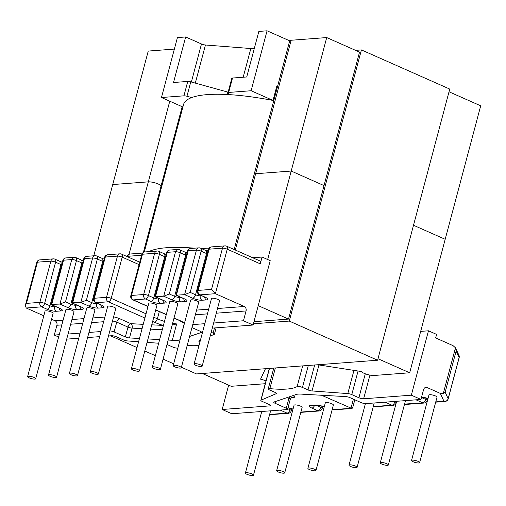 <?xml version="1.0" encoding="UTF-8"?>
<svg xmlns="http://www.w3.org/2000/svg" width="506" height="506" viewBox="0 0 506 506"><rect width="100%" height="100%" fill="white"/><g stroke="black" fill="none" stroke-linecap="round" stroke-linejoin="round"><path stroke-width="0.76" d="M418.032 461.364A4.181 0.98 14.9 0 1 419.607 462.629A4.181 0.98 14.9 0 1 417.241 462.895A4.181 0.98 14.9 0 1 413.098 461.738A4.181 0.98 14.9 0 1 411.53 460.479A4.181 0.98 14.9 0 1 413.895 460.207A4.181 0.98 14.9 0 1 418.032 461.364M419.607 462.629L437.013 397.197A4.181 0.98 -165.1 0 0 435.445 395.932A4.181 0.98 -165.1 0 0 431.302 394.775A4.181 0.98 -165.1 0 0 428.936 395.047L411.53 460.479M386.78 463.73A4.181 0.98 14.9 0 1 388.355 464.989A4.181 0.98 14.9 0 1 385.989 465.261A4.181 0.98 14.9 0 1 381.847 464.103A4.181 0.98 14.9 0 1 380.272 462.845A4.181 0.98 14.9 0 1 382.637 462.573A4.181 0.98 14.9 0 1 386.78 463.73M355.528 466.096A4.181 0.98 14.9 0 1 357.097 467.354A4.181 0.98 14.9 0 1 354.731 467.626A4.181 0.98 14.9 0 1 350.595 466.469A4.181 0.98 14.9 0 1 349.02 465.204A4.181 0.98 14.9 0 1 351.385 464.938A4.181 0.98 14.9 0 1 355.528 466.096M200.597 364.896A4.181 0.98 14.9 0 1 202.166 366.154A4.181 0.98 14.9 0 1 199.8 366.426A4.181 0.98 14.9 0 1 195.658 365.269A4.181 0.98 14.9 0 1 194.089 364.004A4.181 0.98 14.9 0 1 196.454 363.738A4.181 0.98 14.9 0 1 200.597 364.896M202.166 366.154L219.579 300.722A4.181 0.98 -165.1 0 0 218.004 299.463A4.181 0.98 -165.1 0 0 213.861 298.306A4.181 0.98 -165.1 0 0 211.495 298.572L194.089 364.004M179.706 366.477A4.181 0.98 14.9 0 1 181.274 367.735A4.181 0.98 14.9 0 1 178.909 368.001A4.181 0.98 14.9 0 1 174.772 366.85A4.181 0.98 14.9 0 1 173.197 365.585A4.181 0.98 14.9 0 1 175.563 365.319A4.181 0.98 14.9 0 1 179.706 366.477M181.274 367.735L198.687 302.303A4.181 0.98 -165.1 0 0 197.112 301.045A4.181 0.98 -165.1 0 0 192.976 299.887A4.181 0.98 -165.1 0 0 190.61 300.153L173.197 365.585M158.814 368.052A4.181 0.98 14.9 0 1 160.383 369.317A4.181 0.98 14.9 0 1 158.017 369.582A4.181 0.98 14.9 0 1 153.881 368.425A4.181 0.98 14.9 0 1 152.306 367.166A4.181 0.98 14.9 0 1 154.672 366.901A4.181 0.98 14.9 0 1 158.814 368.052M160.383 369.317L177.796 303.885A4.181 0.98 -165.1 0 0 176.221 302.62A4.181 0.98 -165.1 0 0 172.084 301.468A4.181 0.98 -165.1 0 0 169.719 301.734L152.306 367.166M137.923 369.633A4.181 0.98 14.9 0 1 139.498 370.898A4.181 0.98 14.9 0 1 137.132 371.164A4.181 0.98 14.9 0 1 132.989 370.006A4.181 0.98 14.9 0 1 131.415 368.747A4.181 0.98 14.9 0 1 133.78 368.482A4.181 0.98 14.9 0 1 137.923 369.633M139.498 370.898L156.904 305.466A4.181 0.98 -165.1 0 0 155.336 304.201A4.181 0.98 -165.1 0 0 151.193 303.043A4.181 0.98 -165.1 0 0 148.827 303.315L131.415 368.747M246.96 474.305A4.181 0.98 -165.1 0 0 251.102 475.463A4.181 0.98 -165.1 0 0 253.468 475.197A4.181 0.98 -165.1 0 0 251.899 473.932A4.181 0.98 -165.1 0 0 247.757 472.781A4.181 0.98 -165.1 0 0 245.391 473.047A4.181 0.98 -165.1 0 0 246.96 474.305M278.218 471.946A4.181 0.98 -165.1 0 0 282.354 473.097A4.181 0.98 -165.1 0 0 284.72 472.832A4.181 0.98 -165.1 0 0 283.151 471.573A4.181 0.98 -165.1 0 0 279.008 470.416A4.181 0.98 -165.1 0 0 276.643 470.681A4.181 0.98 -165.1 0 0 278.218 471.946M284.72 472.832L302.133 407.4A4.181 0.98 -165.1 0 0 300.558 406.141A4.181 0.98 -165.1 0 0 296.421 404.983A4.181 0.98 -165.1 0 0 294.056 405.249L276.643 470.681M309.47 469.581A4.181 0.98 -165.1 0 0 313.612 470.738A4.181 0.98 -165.1 0 0 315.978 470.466A4.181 0.98 -165.1 0 0 314.403 469.207A4.181 0.98 -165.1 0 0 310.26 468.05A4.181 0.98 -165.1 0 0 307.895 468.316A4.181 0.98 -165.1 0 0 309.47 469.581M315.978 470.466L333.384 405.034A4.181 0.98 -165.1 0 0 331.816 403.775A4.181 0.98 -165.1 0 0 327.673 402.618A4.181 0.98 -165.1 0 0 325.307 402.884L307.895 468.316M29.196 377.862A4.181 0.98 -165.1 0 0 33.333 379.019A4.181 0.98 -165.1 0 0 35.698 378.747A4.181 0.98 -165.1 0 0 34.13 377.489A4.181 0.98 -165.1 0 0 29.987 376.331A4.181 0.98 -165.1 0 0 27.621 376.597A4.181 0.98 -165.1 0 0 29.196 377.862M35.698 378.747L53.111 313.315A4.181 0.98 -165.1 0 0 51.536 312.057A4.181 0.98 -165.1 0 0 47.4 310.899A4.181 0.98 -165.1 0 0 45.034 311.165L27.621 376.597M50.081 376.281A4.181 0.98 -165.1 0 0 54.224 377.438A4.181 0.98 -165.1 0 0 56.59 377.166A4.181 0.98 -165.1 0 0 55.021 375.907A4.181 0.98 -165.1 0 0 50.878 374.75A4.181 0.98 -165.1 0 0 48.513 375.022A4.181 0.98 -165.1 0 0 50.081 376.281M56.59 377.166L74.002 311.734A4.181 0.98 -165.1 0 0 72.428 310.475A4.181 0.98 -165.1 0 0 68.291 309.318A4.181 0.98 -165.1 0 0 65.925 309.59L48.513 375.022M70.973 374.699A4.181 0.98 -165.1 0 0 75.116 375.857A4.181 0.98 -165.1 0 0 77.481 375.591A4.181 0.98 -165.1 0 0 75.906 374.326A4.181 0.98 -165.1 0 0 71.77 373.169A4.181 0.98 -165.1 0 0 69.404 373.441A4.181 0.98 -165.1 0 0 70.973 374.699M77.481 375.591L94.894 310.159A4.181 0.98 -165.1 0 0 93.319 308.894A4.181 0.98 -165.1 0 0 89.176 307.737A4.181 0.98 -165.1 0 0 86.811 308.009L69.404 373.441M91.864 373.118A4.181 0.98 -165.1 0 0 96.007 374.276A4.181 0.98 -165.1 0 0 98.373 374.01A4.181 0.98 -165.1 0 0 96.798 372.745A4.181 0.98 -165.1 0 0 92.661 371.587A4.181 0.98 -165.1 0 0 90.296 371.859A4.181 0.98 -165.1 0 0 91.864 373.118M98.373 374.01L115.779 308.578A4.181 0.98 -165.1 0 0 114.211 307.313A4.181 0.98 -165.1 0 0 110.068 306.155A4.181 0.98 -165.1 0 0 107.702 306.427L90.296 371.859M199.035 345.415A64.091 15.066 -165.1 0 0 187.176 345.566M369.937 375.098L363.631 398.791L411.334 395.18L428.468 330.797L436.596 334.396L435.653 337.932L453.047 345.642L455.463 347.786L458.955 355.307A3.485 3.321 -24.7 0 1 459.132 357.489L456.134 350.981L445.166 392.207L448.164 398.709L459.132 357.489A3.485 0.816 14.9 0 1 459.157 357.66A3.485 3.485 0 0 0 458.955 355.307M435.774 401.872L443.952 401.258L440.334 393.409L427.115 387.545L424.895 387.716M364.782 403.579L365.351 403.832M200.414 295.232L200.268 295.795A3.485 0.816 -165.1 0 1 195.537 294.764A3.485 1.891 113.9 0 1 192.609 298.192L184.589 294.637L196.429 250.141A3.485 0.816 14.9 0 1 201.16 251.172A3.485 1.891 113.9 0 0 200.515 248.142A3.485 3.485 0 0 0 198.839 247.858L190.617 248.478A3.485 3.485 0 0 0 187.511 251.052L175.93 295.219L184.589 294.637L190.193 292.392L195.537 294.764L206.505 253.544L201.16 251.172L190.193 292.392M212.286 328.116L253.076 325.029L270.21 260.647L262.083 257.042L260.274 263.847L227.232 249.199L215.392 293.695L244.265 306.491A3.485 2.808 -94.3 0 1 246.068 310.95L243.456 320.766L213.646 323.018M177.948 249.433A3.485 2.808 85.7 0 0 175.538 251.722A3.485 0.816 14.9 0 1 180.269 252.753L169.301 293.973L174.646 296.345L185.613 255.125L180.269 252.753A3.485 1.891 113.9 0 0 179.624 249.724A3.485 3.485 0 0 0 177.948 249.433L169.725 250.059A3.485 3.485 0 0 0 166.619 252.633L154.931 296.573L163.697 296.219L175.538 251.722L167.315 252.349L155.475 296.839L163.495 300.393A6.964 1.638 -165.1 0 1 164.728 303.075L160.288 303.41A6.964 1.638 -165.1 0 1 150.832 301.355L145.481 298.983L133.312 299.906L147.999 306.415M199.94 342.018A3.485 0.816 14.9 0 1 198.801 341.044A3.485 0.816 14.9 0 1 199.003 340.854L200.408 340.26M210.161 336.104L214.215 334.377A3.485 0.816 -165.1 0 0 214.424 334.188A3.485 0.816 -165.1 0 0 213.115 333.138L211.179 332.278M253.076 325.029L243.456 320.766M204.816 323.688L192.754 324.599M191.957 327.597L200.199 331.253A3.485 0.816 14.9 0 1 201.514 332.303A3.485 0.816 14.9 0 1 201.249 332.518L189.605 336.446M180.098 339.652L179.927 339.709A17.691 4.162 14.9 0 1 172.306 340.285L168.169 340.057M142.078 328.679L132.098 328.128L129.485 337.945L139.466 338.489M147.992 338.957L159.643 339.596M129.485 337.945A3.485 0.816 14.9 0 1 125.355 336.914L127.967 327.097L116.734 322.12L114.122 331.936L125.355 336.914M114.122 331.936A3.485 0.816 -165.1 0 0 109.84 330.899M58.626 336.996L54.287 335.073L59.24 334.7M68.07 334.03L80.131 333.119M88.961 332.455L101.023 331.538M138.6 341.759L127.461 340.936A3.485 0.816 -165.1 0 1 123.464 339.918L116.342 336.762A3.485 0.816 14.9 0 0 111.617 335.731L108.493 335.965M99.663 336.635L87.601 337.546M78.772 338.217L66.71 339.128M158.675 343.232L147.082 342.379M166.993 344.491A3.485 0.816 14.9 0 1 167.214 344.586L172.805 347.065A3.485 0.816 -165.1 0 0 177.865 348.046M179.927 339.709L184.348 323.309M172.129 325.175L176.449 323.903L176.486 324.548L172.306 340.285M192.609 298.192A6.964 1.638 -165.1 0 0 202.071 300.248L206.511 299.913A6.964 1.638 -165.1 0 0 205.278 297.231L199.933 294.865L215.392 293.695L211.533 289.394L222.501 248.168A3.485 0.816 14.9 0 1 227.232 249.199A3.485 1.891 -66.1 0 0 226.587 246.169L259.629 260.818A3.485 1.891 113.9 0 1 260.274 263.847M262.083 257.042L252.709 257.75M261.545 412.32L259.983 411.625M321.55 395.256L351.923 408.506L352.65 407.899L354.807 399.784M144.912 318.021L108.309 301.797L96.134 302.714L101.485 305.086A6.964 1.638 -165.1 0 1 102.718 307.768L98.278 308.103A6.964 1.638 -165.1 0 1 88.816 306.041L80.796 302.487L72.029 302.841L83.718 258.908A3.485 0.816 14.9 0 1 84.413 258.617L72.573 303.113L80.593 306.668A3.485 1.891 113.9 0 1 80.049 306.579L80.998 306.851M80.593 306.668A6.964 1.638 -165.1 0 1 81.827 309.349L77.386 309.685A6.964 1.638 -165.1 0 1 67.924 307.623L59.904 304.068L51.138 304.422L62.826 260.489A3.485 0.816 14.9 0 1 63.522 260.198L51.682 304.694L59.702 308.249A3.485 1.891 113.9 0 1 59.158 308.16L60.106 308.432M54.838 306.244L54.692 306.807A3.485 0.816 -165.1 0 1 49.961 305.776L60.929 264.556L55.584 262.184L44.617 303.41L49.961 305.776A3.485 1.891 113.9 0 1 47.033 309.204L41.688 306.838L26.223 308.009L43.801 315.795M51.536 319.223L55.097 320.804L63.098 320.197M411.334 395.18L420.96 399.449L365.857 403.617A3.485 0.816 -165.1 0 1 361.126 402.586L349.893 397.608A3.485 0.816 14.9 0 0 345.762 396.577L302.942 394.237A17.691 4.162 -165.1 0 0 295.321 394.813L273.999 402.004A3.485 0.816 14.9 0 0 273.74 402.219A3.485 0.816 14.9 0 0 275.049 403.269L286.282 408.247L288.894 398.437L287.035 397.608M363.631 398.791A3.485 0.816 14.9 0 1 358.906 397.76L365.281 373.789M358.065 371.012L351.784 394.604L358.906 397.76M351.784 394.604A3.485 0.816 -165.1 0 0 347.786 393.586L353.96 370.379M318.951 364.965L312.038 390.961L347.786 393.586M312.038 390.961A3.485 0.816 14.9 0 1 308.034 389.936L314.675 364.984M308.293 365.471L302.443 387.457L308.034 389.936M302.443 387.457A3.485 0.816 -165.1 0 0 297.148 386.565A64.091 15.066 14.9 0 1 269.85 388.627A3.485 0.816 -165.1 0 0 268.231 388.893A3.485 0.816 -165.1 0 0 269.54 389.949L275.137 392.428A3.485 0.816 14.9 0 1 276.447 393.478A3.485 0.816 14.9 0 1 276.244 393.668L261.033 400.145A3.485 0.816 -165.1 0 0 260.824 400.335A3.485 0.816 -165.1 0 0 262.133 401.391L269.255 404.541A3.485 0.816 14.9 0 1 270.565 405.597A3.485 0.816 14.9 0 1 269.875 405.882L222.172 409.493L231.792 413.756L286.896 409.588A3.485 0.816 -165.1 0 0 287.591 409.303A3.485 0.816 -165.1 0 0 286.282 408.247M222.172 409.493L228.642 385.155M187.758 81.428L173.526 82.503L185.645 36.963L177.423 37.583L161.471 97.525L183.931 95.824L187.758 81.428A3.485 0.816 14.9 0 1 190.781 81.858L186.948 96.254L191.685 97.563M228.661 92.44A3.485 0.816 -165.1 0 0 227.972 92.731L231.799 78.335A3.485 0.816 14.9 0 1 232.494 78.044L228.661 92.44L251.121 90.738L273.012 100.447L276.845 86.052A119.821 28.172 14.9 0 1 277.611 86.197M273.012 100.447A119.821 28.172 14.9 0 1 273.778 100.593A119.821 28.172 14.9 0 0 229.414 94.647A119.821 28.172 14.9 0 0 183.539 104.559L144.299 252.032M232.494 78.044L246.726 76.969L258.844 31.429L267.067 30.803L251.121 90.738M228.117 92.174A17.691 4.162 14.9 0 1 227.839 92.098L190.781 81.858M227.972 92.731A3.485 0.816 -165.1 0 0 228.181 93.136L229.876 94.673M186.948 96.254A3.485 0.816 -165.1 0 0 183.931 95.824M182.881 107.013L161.471 97.525M185.645 36.963L201.483 43.984A3.485 0.816 -165.1 0 0 205.449 45.002L250.837 48.532A17.691 4.162 -165.1 0 0 254.271 48.608M267.067 30.803L289.685 40.828M227.2 94.521L227.839 92.098M61.852 324.884L56.9 325.263L54.287 335.073M56.9 325.263A3.485 2.808 85.7 0 0 55.097 320.804M103.445 261.691A3.485 0.816 -165.1 0 1 102.712 261.393A3.485 1.891 -66.1 0 0 102.067 258.364L96.722 255.998A3.485 1.891 -66.1 0 1 97.367 259.028A3.485 0.816 14.9 0 0 92.636 257.997A3.485 2.808 -94.3 0 1 95.046 255.707L86.823 256.327A3.485 2.808 -94.3 0 0 84.413 258.617L92.636 257.997L80.796 302.487L86.393 300.248L91.744 302.62L102.712 261.393L97.367 259.028L86.393 300.248M82.56 263.265A3.485 0.816 -165.1 0 1 81.82 262.975A3.485 1.891 -66.1 0 0 81.175 259.945L75.83 257.579A3.485 1.891 -66.1 0 1 76.476 260.603A3.485 0.816 14.9 0 0 71.744 259.578A3.485 2.808 -94.3 0 1 74.154 257.288L65.932 257.908A3.485 2.808 -94.3 0 0 63.522 260.198L71.744 259.578L59.904 304.068L65.508 301.829L70.853 304.201L81.82 262.975L76.476 260.603L65.508 301.829M26.223 308.009L25.3 305.51L26.476 303.391L39.885 302.379L50.853 261.159L37.45 262.171L26.476 303.391M151.756 324.814L163.274 325.44A3.485 2.245 -86.9 0 1 163.387 325.516M427.115 387.545A3.485 2.808 -94.3 0 0 425.982 387.343A3.485 2.808 -94.3 0 0 423.573 389.633L420.96 399.449M440.334 393.409L443.262 393.636L445.166 392.207M428.468 330.797L420.682 331.386M169.301 293.973L163.697 296.219L171.717 299.773A6.964 1.638 -165.1 0 0 181.18 301.829L185.62 301.494A6.964 1.638 -165.1 0 0 184.386 298.812L176.366 295.257L188.207 250.767L196.429 250.141A3.485 2.808 85.7 0 1 198.839 247.858M443.262 393.636L455.463 347.786L456.134 350.981M148.669 251.653A119.821 28.172 14.9 0 1 188.675 247.757A119.821 28.172 14.9 0 1 194.513 248.18M291.159 366.768A62.693 14.744 -165.1 0 0 291.557 366.736A62.693 14.744 -165.1 0 0 291.956 366.705M265.252 383.712L231.191 386.287L202.318 373.485M258.231 305.656L288.515 319.077L359.545 52.118L326.718 37.564L291.14 40.252L255.625 173.735L291.203 171.047L324.03 185.594L291.203 171.047L255.625 173.735A7.381 1.733 -165.1 0 0 254.151 174.349A7.381 1.733 14.9 0 1 255.625 173.735L235.322 250.04M267.661 259.515L326.718 37.564M161.597 187.024A122.604 28.829 14.9 0 1 161.079 185.936A122.604 28.829 -165.1 0 0 161.597 187.024M174.361 49.088L148.245 51.068L112.73 184.551L148.309 181.856A7.381 1.733 14.9 0 1 155.873 183.115A7.381 1.733 14.9 0 1 161.079 185.936A7.381 1.733 -165.1 0 0 155.873 183.115A7.381 1.733 -165.1 0 0 148.309 181.856L112.73 184.551L93.768 255.802M377.995 358.741L409.664 372.783L374.086 375.477A7.381 1.733 -165.1 0 1 366.742 374.288A7.381 1.733 -165.1 0 1 361.385 371.53L317.635 364.763M409.664 372.783L445.185 239.3L413.51 225.259L445.185 239.3L480.7 105.817L449.024 91.782M265.973 380.986A7.381 1.733 -165.1 0 0 260.558 379.158L265.473 368.71M234.151 249.521L289.672 40.866A7.381 1.733 14.9 0 1 291.14 40.252M355.591 50.36L361.423 49.923L289.274 321.076L377.596 360.228L196.492 373.928L181.407 367.242M289.274 321.076L253.411 323.789M110.51 335.813L137.05 347.578M144.786 351.006L155.361 355.693M163.096 359.127L173.672 363.814M361.423 49.923L449.745 89.075L377.596 360.228M288.515 319.077L253.968 321.696M373.264 406.603L391.916 405.192L385.819 402.491A3.485 1.891 -66.1 0 0 386.9 402.023M385.123 402.156A6.964 1.638 -165.1 0 0 385.819 402.491M404.553 404.092L422.839 402.852L416.748 400.151A3.485 1.891 -66.1 0 0 417.823 399.683M416.046 399.822A6.964 1.638 -165.1 0 0 416.748 400.151M428.013 398.526A6.964 1.638 -165.1 0 0 421.58 397.121M226.587 246.169A3.485 3.485 0 0 0 224.911 245.884A3.485 2.808 -94.3 0 0 222.501 248.168L209.098 249.186L198.131 290.406L211.533 289.394M174.051 317.964L179.453 320.361A21.176 4.978 14.9 0 1 184.519 323.049M196.613 310.096L208.674 309.185M217.504 308.515L244.265 306.491M155.74 309.843L166.31 314.53M154.646 253.304L142.477 254.227L131.509 295.447L143.679 294.524L154.646 253.304A3.485 0.816 14.9 0 1 159.377 254.335L148.41 295.555L153.754 297.926L164.722 256.706L159.377 254.335A3.485 1.891 113.9 0 0 158.732 251.305A3.485 3.485 0 0 0 157.062 251.014A3.485 2.808 85.7 0 0 154.646 253.304M153.773 317.224L157.379 318.824A17.691 4.162 -165.1 0 0 164.482 321.411M172.616 323.359A17.691 4.162 -165.1 0 0 176.449 323.903M163.274 325.44A21.176 4.978 14.9 0 1 154.45 322.252A3.485 1.891 -66.1 0 0 157.379 318.824L159.308 311.582M208.206 250.217L205.632 250.413M292.999 395.597A6.964 1.638 14.9 0 1 293.05 397.691L291.336 397.817M269.635 414.446L287.054 413.124L280.956 410.423A3.485 1.891 -66.1 0 0 282.038 409.961M280.254 410.094A6.964 1.638 -165.1 0 0 280.956 410.423M293.031 409.095A6.964 1.638 -165.1 0 0 288.022 407.691M300.887 412.08L317.977 410.783L311.879 408.083A6.964 1.638 -165.1 0 1 310.646 405.401L315.333 405.047A6.964 1.638 -165.1 0 1 324.245 406.875M332.138 409.715L350.955 408.291L353.39 399.158M113.572 316.889A6.964 1.638 14.9 0 1 119.663 318.691L130.896 323.676L143.23 324.346M154.45 322.252L152.654 321.449M47.033 309.204A6.964 1.638 -165.1 0 0 56.495 311.266L60.935 310.931A6.964 1.638 -165.1 0 0 59.702 308.249M71.928 319.533L83.99 318.616M92.819 317.951L104.881 317.034M93.642 298.546A3.485 3.485 0 0 0 95.596 302.626A3.485 1.891 113.9 0 0 96.134 302.714A3.485 2.808 -94.3 0 1 94.331 298.262L106.507 297.338L117.474 256.118L105.299 257.035L94.331 298.262A3.485 0.816 -165.1 0 0 93.642 298.546L104.609 257.326A3.485 0.816 14.9 0 1 105.299 257.035A3.485 2.808 -94.3 0 1 107.708 254.752L119.884 253.829A3.485 2.808 -94.3 0 0 117.474 256.118A3.485 0.816 14.9 0 1 122.205 257.143L111.231 298.369L146.038 313.796M269.875 405.882L270.109 405.002M139.093 264.632L122.205 257.143A3.485 1.891 -66.1 0 0 121.56 254.12A3.485 3.485 0 0 0 119.884 253.829M141.585 255.258L127.689 256.308L127.569 256.782M297.148 386.565L302.651 365.895M275.346 367.963L269.85 388.627M191.363 82.016L201.483 43.984M243.196 77.235L250.837 48.532M205.449 45.002L195.31 83.111M162.255 329.779L150.605 329.14M103.635 321.727L91.573 322.638M82.744 323.302L70.682 324.219M269.477 368.406L261.033 400.145M276.244 393.668L276.365 393.213M275.517 401.492L275.049 403.269M119.663 318.691A3.485 1.891 -66.1 0 0 116.734 322.12A3.485 0.816 -165.1 0 0 112.452 321.082M132.098 328.128A3.485 0.816 14.9 0 1 127.967 327.097A3.485 1.891 -66.1 0 1 130.896 323.676A3.485 2.245 -86.9 0 1 132.098 328.128M96.621 303.081L96.469 303.644L97.683 303.556M75.729 304.663L75.584 305.226L76.792 305.137M56.495 311.266A3.485 2.808 -94.3 0 1 54.692 306.807L55.9 306.718M108.309 301.797A3.485 1.891 -66.1 0 0 111.231 298.369A3.485 0.816 -165.1 0 0 106.507 297.338A3.485 2.808 -94.3 0 0 108.309 301.797M101.485 305.086A3.485 1.891 113.9 0 1 100.941 304.998L101.889 305.27M102.718 307.768A3.485 2.808 -94.3 0 1 100.814 304.941M98.278 308.103A3.485 2.808 -94.3 0 1 96.469 303.644A3.485 0.816 14.9 0 1 91.744 302.62A3.485 1.891 -66.1 0 1 88.816 306.041M81.827 309.349A3.485 2.808 -94.3 0 1 79.923 306.522M77.386 309.685A3.485 2.808 -94.3 0 1 75.584 305.226A3.485 0.816 14.9 0 1 70.853 304.201A3.485 1.891 -66.1 0 1 67.924 307.623M60.935 310.931A3.485 2.808 -94.3 0 1 59.031 308.103M39.885 302.379A3.485 2.808 85.7 0 0 41.688 306.838A3.485 1.891 -66.1 0 0 44.617 303.41A3.485 0.816 14.9 0 0 39.885 302.379M36.755 262.462A3.485 0.816 14.9 0 1 37.45 262.171A3.485 2.808 85.7 0 1 39.86 259.882A3.485 3.485 0 0 0 36.755 262.462L25.3 305.51M50.853 261.159A3.485 0.816 14.9 0 1 55.584 262.184A3.485 1.891 113.9 0 0 54.939 259.154A3.485 3.485 0 0 0 53.263 258.87A3.485 2.808 85.7 0 0 50.853 261.159M62.346 262.291L60.284 261.526A3.485 1.891 -66.1 0 1 60.929 264.556A3.485 0.816 -165.1 0 0 61.669 264.847M316.193 405.268L320.905 407.355L321.272 405.983M287.75 408.709L289.976 409.696L290.343 408.323M287.591 409.303L290.204 399.487A3.485 0.816 -165.1 0 0 288.894 398.437A3.485 1.891 113.9 0 1 289.628 396.736M324.251 407.02C321.025 405.793 318.432 405.198 316.471 405.249A3.485 2.808 -94.3 0 1 315.333 405.047M316.471 405.249L311.778 405.603A3.485 2.808 -94.3 0 1 310.646 405.401M314.561 405.395A3.485 1.891 113.9 0 1 311.879 408.083M320.905 407.355A3.485 1.891 113.9 0 1 317.977 410.783A3.485 2.808 -94.3 0 0 319.109 410.986A3.485 3.485 0 0 0 322.214 408.412A3.485 0.816 14.9 0 0 320.905 407.355M301.095 412.352A3.485 2.808 -94.3 0 1 300.811 412.352A3.485 3.485 0 0 0 301.095 412.352L319.109 410.986M287.054 413.124A3.485 2.808 85.7 0 0 288.186 413.326A3.485 3.485 0 0 0 291.292 410.752A3.485 0.816 14.9 0 0 289.976 409.696A3.485 1.891 113.9 0 1 287.054 413.124M292.006 397.482A3.485 2.808 -94.3 0 1 293.05 397.691M213.115 333.138L214.493 327.951M246.068 310.95L216.258 313.201M207.428 313.872L195.367 314.783M201.249 332.518L201.388 331.987M158.637 298.395L158.486 298.957L159.7 298.863M179.529 296.813L179.377 297.376L180.585 297.281M202.071 300.248A3.485 2.808 -94.3 0 1 200.268 295.795L201.477 295.7M184.424 323.391L178.915 320.273A3.485 1.891 -66.1 0 0 179.453 320.361M132.768 299.818A3.485 1.891 -66.1 0 0 133.312 299.906A3.485 2.808 85.7 0 1 131.509 295.447A3.485 0.816 14.9 0 0 130.814 295.738A3.485 3.485 0 0 0 132.768 299.818L147.967 306.554M141.781 254.512A3.485 0.816 14.9 0 1 142.477 254.227A3.485 2.808 85.7 0 1 144.887 251.937A3.485 3.485 0 0 0 141.781 254.512L130.814 295.738M143.679 294.524A3.485 2.808 85.7 0 0 145.481 298.983A3.485 1.891 113.9 0 0 148.41 295.555A3.485 0.816 14.9 0 0 143.679 294.524M160.288 303.41A3.485 2.808 85.7 0 1 158.486 298.957A3.485 0.816 -165.1 0 1 153.754 297.926A3.485 1.891 113.9 0 1 150.832 301.355M158.732 251.305L164.083 253.677A3.485 1.891 113.9 0 1 164.722 256.706A3.485 0.816 -165.1 0 0 165.462 256.997M162.824 300.248A3.485 2.808 85.7 0 0 164.728 303.075M155.045 296.801L162.957 300.305A3.485 1.891 -66.1 0 0 163.495 300.393M166.619 252.633A3.485 0.816 14.9 0 1 167.315 252.349A3.485 2.808 85.7 0 1 169.725 250.059M181.18 301.829A3.485 2.808 85.7 0 1 179.377 297.376A3.485 0.816 -165.1 0 1 174.646 296.345A3.485 1.891 113.9 0 1 171.717 299.773M179.624 249.724L184.968 252.096A3.485 1.891 113.9 0 1 185.613 255.125A3.485 0.816 -165.1 0 0 186.353 255.416M199.389 294.777A3.485 1.891 113.9 0 0 199.933 294.865A3.485 2.808 -94.3 0 1 198.131 290.406A3.485 0.816 14.9 0 0 197.435 290.697A3.485 3.485 0 0 0 199.389 294.777L205.683 297.42M183.716 298.666A3.485 2.808 85.7 0 0 185.62 301.494M175.93 295.219L183.842 298.73A3.485 1.891 -66.1 0 0 184.386 298.812M209.098 249.186A3.485 2.808 -94.3 0 1 211.508 246.896A3.485 3.485 0 0 0 208.402 249.477A3.485 0.816 14.9 0 1 209.098 249.186M205.278 297.231A3.485 1.891 113.9 0 1 204.734 297.148M206.511 299.913A3.485 2.808 -94.3 0 1 204.607 297.092M187.511 251.052A3.485 0.816 14.9 0 1 188.207 250.767A3.485 2.808 85.7 0 1 190.617 248.478M207.922 251.28L205.86 250.514A3.485 1.891 -66.1 0 1 206.505 253.544A3.485 0.816 -165.1 0 0 207.245 253.835M394.187 401.473L394.844 401.764L394.933 401.416M421.473 397.52L425.767 399.424L426.134 398.045M391.916 405.192A3.485 2.808 85.7 0 0 393.048 405.395A3.485 3.485 0 0 0 396.154 402.814A3.485 0.816 14.9 0 0 394.844 401.764A3.485 1.891 -66.1 0 1 391.916 405.192M435.742 401.973A3.485 3.485 0 0 0 436.887 402.074L445.084 401.454A3.485 2.808 -94.3 0 1 443.952 401.258A3.485 3.321 -24.7 0 0 448.164 398.709A3.485 0.816 14.9 0 1 448.183 398.88L459.157 357.66M436.887 402.074A3.485 2.808 -94.3 0 1 435.767 401.884M404.522 404.218A3.485 3.485 0 0 0 405.964 404.414A3.485 2.808 85.7 0 1 404.832 404.212A3.485 1.891 113.9 0 1 404.528 404.199M422.839 402.852A3.485 2.808 85.7 0 0 423.977 403.054A3.485 3.485 0 0 0 427.077 400.474A3.485 0.816 14.9 0 0 425.767 399.424A3.485 1.891 113.9 0 1 422.839 402.852M142.559 253.076L130.105 254.018A3.485 2.808 85.7 0 0 127.689 256.308A3.485 0.816 -165.1 0 0 127.025 256.542M129.043 254.271L169.769 101.2M182.16 106.69L143.388 252.405M388.355 464.989L405.483 400.619M357.097 467.354L374.225 402.985M253.468 475.197L270.596 410.821M139.745 262.178L121.56 254.12M107.708 254.752A3.485 3.485 0 0 0 104.609 257.326M95.596 302.626L100.941 304.998M104.128 259.135L102.067 258.364M96.722 255.998A3.485 3.485 0 0 0 95.046 255.707M86.823 256.327A3.485 3.485 0 0 0 83.718 258.908M72.137 303.075L80.049 306.579M83.237 260.716L81.175 259.945M75.83 257.579A3.485 3.485 0 0 0 74.154 257.288M51.245 304.65L59.158 308.16M65.932 257.908A3.485 3.485 0 0 0 62.826 260.489M39.86 259.882L53.263 258.87M54.939 259.154L60.284 261.526M269.318 368.419L260.824 400.335M268.231 388.893L273.771 368.083M332.062 410.005L351.923 408.506M322.739 406.432L322.214 408.412M292.999 409.215L287.99 407.792M269.553 414.737L288.186 413.326M291.817 408.772L291.292 410.752M245.391 473.047L261.766 411.492M290.204 399.487C291.108 397.937 291.728 397.267 292.044 397.476L291.918 397.488M216.113 327.825L214.424 334.188M178.915 320.273L174.013 318.097M166.278 314.669L155.703 309.982M157.062 251.014L144.887 251.937M164.083 253.677L166.139 254.442M162.957 300.305L163.9 300.583M184.968 252.096L187.03 252.861M183.842 298.73L184.791 299.002M224.911 245.884L211.508 246.896M197.435 290.697L208.402 249.477M200.515 248.142L205.86 250.514M373.188 406.894L393.048 405.395M396.559 401.296L396.154 402.814M427.981 398.633L421.53 397.305M405.964 404.414L423.977 403.054M427.602 398.5L427.077 400.474M349.02 465.204L365.408 403.624M380.272 462.845L396.653 401.29M209.18 248.041L201.578 248.617M130.105 254.018A3.485 3.485 0 0 0 127.019 256.536M445.084 401.454A3.485 3.485 0 0 0 448.183 398.88"/></g></svg>
